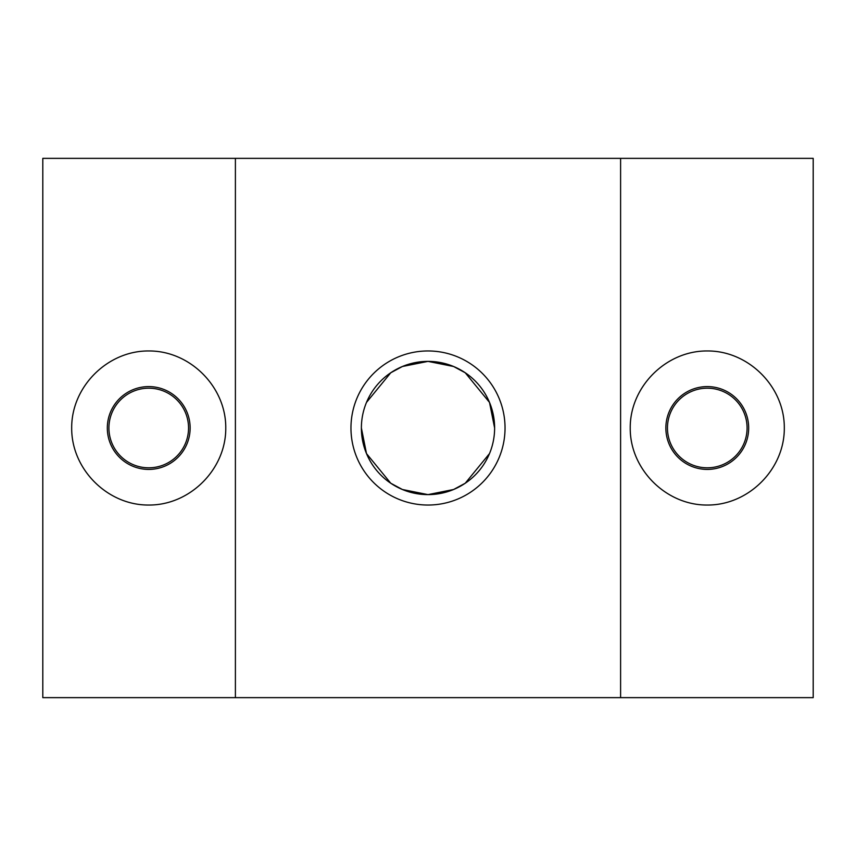 <?xml version="1.0" encoding="UTF-8"?>
<svg xmlns="http://www.w3.org/2000/svg" width="856" height="856" viewBox="0 0 856 856"><rect width="100%" height="100%" fill="white"/><g stroke="black" fill="none" stroke-linecap="round" stroke-linejoin="round"><path stroke-width="1.28" d="M630.23 428C629.92 386.773 666.043 350.65 707.27 350.96C748.497 350.65 784.62 386.773 784.31 428C784.62 469.227 748.497 505.35 707.27 505.04C666.043 505.35 629.92 469.227 630.23 428M748.679 428A41.409 41.409 0 0 0 707.27 386.591A41.409 41.409 0 0 0 665.861 428A41.409 41.409 0 0 0 707.27 469.409A41.409 41.409 0 0 0 748.679 428M747.085 428A39.815 39.815 0 0 0 707.27 388.185A39.815 39.815 0 0 0 667.455 428A39.815 39.815 0 0 0 707.27 467.815A39.815 39.815 0 0 0 747.085 428M71.69 428C71.38 386.773 107.503 350.65 148.73 350.96C189.957 350.65 226.08 386.773 225.77 428C226.08 469.227 189.957 505.35 148.73 505.04C107.503 505.35 71.38 469.227 71.69 428M190.139 428A41.409 41.409 0 0 0 148.73 386.591A41.409 41.409 0 0 0 107.321 428A41.409 41.409 0 0 0 148.73 469.409A41.409 41.409 0 0 0 190.139 428M188.545 428A39.815 39.815 0 0 0 148.73 388.185A39.815 39.815 0 0 0 108.915 428A39.815 39.815 0 0 0 148.73 467.815A39.815 39.815 0 0 0 188.545 428M494.618 428A66.618 66.618 0 0 0 428 361.382A66.618 66.618 0 0 0 361.382 428A66.618 66.618 0 0 0 428 494.618A66.618 66.618 0 0 0 494.618 428L489.504 402.395M350.96 428A77.04 77.04 0 0 1 428 350.96A77.04 77.04 0 0 1 505.04 428A77.04 77.04 0 0 1 428 505.04A77.04 77.04 0 0 1 350.96 428M489.493 402.395L465.236 372.767L453.594 366.496L428 361.382L402.406 366.496L390.764 372.767L366.507 402.395M361.382 428L366.496 453.605M366.507 453.605L390.764 483.233L402.406 489.504L428 494.618L453.594 489.504L465.236 483.233L489.493 453.605M620.6 158.36L42.8 158.36L42.8 697.64L813.2 697.64L813.2 158.36L620.6 158.36L620.6 697.64M235.4 158.36L235.4 697.64"/></g></svg>
